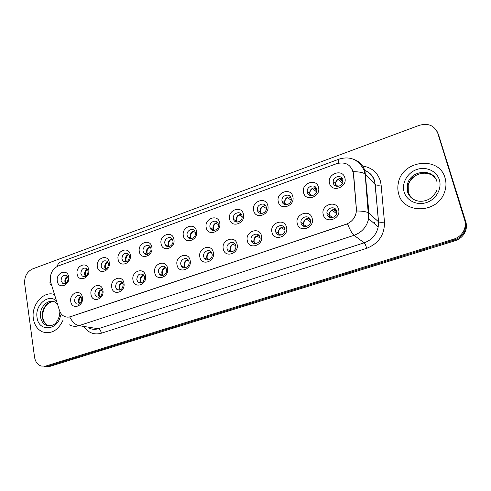<?xml version="1.0" encoding="UTF-8"?>
<svg xmlns="http://www.w3.org/2000/svg" width="491" height="491" viewBox="0 0 491 491"><rect width="100%" height="100%" fill="white"/><g stroke="black" fill="none" stroke-linecap="round" stroke-linejoin="round"><path stroke-width="0.74" d="M102.932 290.414C104.663 299.234 92.105 303.469 91.019 294.514C89.313 285.811 101.735 281.447 102.932 290.414M94.831 294.115L96.291 296.699C99.937 297.92 101.925 296.208 102.257 291.562L100.882 289.052C97.206 287.726 95.193 289.414 94.831 294.115M123.947 283.178C125.776 292.084 112.918 296.423 111.745 287.382C109.947 278.6 122.67 274.131 123.947 283.178M115.563 286.99L116.864 289.42C120.669 290.93 122.775 289.248 123.173 284.375L121.958 282.03C118.135 280.404 115.999 282.055 115.563 286.99M145.477 275.77C147.404 284.755 134.233 289.199 132.981 280.073C131.085 271.21 144.115 266.638 145.477 275.77M136.799 279.692L137.916 281.926C141.881 283.773 144.102 282.135 144.593 277.016L143.568 274.886C139.585 272.904 137.333 274.506 136.799 279.692M167.535 268.184C169.567 277.249 156.07 281.803 154.733 272.591C152.732 263.649 166.081 258.96 167.535 268.184M158.55 272.217L159.458 274.199C161.95 277.532 167.56 273.8 166.535 269.473L165.713 267.613C163.276 264.121 157.525 267.834 158.55 272.217M190.146 260.402C192.288 269.553 178.448 274.224 177.018 264.919C174.913 255.897 188.593 251.097 190.146 260.402M180.841 264.557L181.529 266.226C183.892 270.068 190.152 266.343 189.023 261.746L188.421 260.224C186.126 256.204 179.706 259.905 180.841 264.557M213.321 252.423C215.58 261.66 201.39 266.447 199.862 257.057C197.646 247.949 211.676 243.027 213.321 252.423M203.685 256.707L204.158 257.996C206.306 262.397 213.327 258.732 212.075 253.829L211.689 252.705C209.626 248.108 202.433 251.736 203.685 256.707M237.092 244.248C239.467 253.571 224.915 258.481 223.288 248.998C220.95 239.804 235.342 234.759 237.092 244.248M227.112 248.661L227.376 249.496C229.217 254.504 237.098 250.956 235.711 245.703L235.52 245.052C233.796 239.841 225.725 243.333 227.112 248.661M261.476 235.852C263.98 245.267 249.041 250.306 247.317 240.725C244.856 231.451 259.616 226.271 261.476 235.852M251.134 240.406L251.22 240.725C252.65 246.365 261.482 243.008 259.96 237.374L259.929 237.245C258.653 231.408 249.612 234.692 251.134 240.406M286.505 227.241C289.131 236.742 273.806 241.916 271.971 232.243C269.381 222.877 284.528 217.568 286.505 227.241M275.782 231.936C276.869 237.693 285.983 235.072 284.921 229.266L284.841 228.824C283.663 222.939 274.426 225.903 275.733 231.703L275.782 231.936M312.19 218.403C314.958 227.996 299.222 233.311 297.27 223.54C294.551 214.082 310.097 208.632 312.19 218.403M301.081 223.245C302.149 228.726 310.944 226.744 310.521 221.079L310.38 220.048C309.226 214.444 300.289 216.74 300.952 222.435L301.081 223.245M338.569 209.326C341.484 219.011 325.318 224.467 323.25 214.598C320.39 205.054 336.347 199.456 338.569 209.326M327.049 214.321C328.111 219.551 336.587 218.121 336.74 212.646L336.599 211.044C335.463 205.692 326.828 207.411 326.902 212.934L327.049 214.321M82.408 297.478C84.047 306.218 71.784 310.355 70.765 301.48C69.151 292.851 81.291 288.598 82.408 297.478M74.577 301.069L76.173 303.776C79.665 304.758 81.555 303.027 81.831 298.577L80.315 295.944C76.792 294.864 74.884 296.576 74.577 301.069M88.742 269.749C90.399 278.36 78.13 282.681 77.099 273.923C75.467 265.422 87.607 260.985 88.742 269.749M80.88 273.567L82.218 276.022C85.796 277.274 87.766 275.592 88.141 270.971L86.876 268.589C83.28 267.239 81.279 268.902 80.88 273.567M109.272 262.378C111.021 271.069 98.464 275.494 97.353 266.656C95.635 258.076 108.063 253.54 109.272 262.378M101.14 266.312L102.337 268.62C106.056 270.136 108.137 268.479 108.572 263.649L107.449 261.421C103.711 259.8 101.606 261.427 101.14 266.312M130.293 254.835C132.134 263.606 119.276 268.135 118.092 259.217C116.275 250.563 128.998 245.911 130.293 254.835M121.878 258.88L122.916 261.016C126.782 262.832 128.973 261.218 129.489 256.155L128.525 254.117C124.653 252.178 122.437 253.767 121.878 258.88M151.823 247.108C153.769 255.958 140.592 260.598 139.321 251.595C137.412 242.867 150.442 238.104 151.823 247.108M143.114 251.275L143.98 253.184C146.379 256.437 151.891 252.718 150.909 248.483L150.123 246.678C147.766 243.278 142.132 246.991 143.114 251.275M173.882 239.197C175.931 248.121 162.435 252.877 161.079 243.794C159.059 234.986 172.415 230.107 173.882 239.197M164.872 243.481L165.547 245.119C167.842 248.82 173.937 245.089 172.857 240.621L172.249 239.099C170.009 235.244 163.785 238.957 164.872 243.481M196.486 231.083C198.646 240.093 184.812 244.966 183.364 235.797C181.24 226.91 194.921 221.907 196.486 231.083M187.157 235.496L187.648 236.809C189.778 241.007 196.529 237.3 195.338 232.562L194.921 231.384C192.865 227.02 185.966 230.702 187.157 235.496M219.661 222.767C221.932 231.856 207.748 236.858 206.208 227.597C203.974 218.63 217.998 213.505 219.661 222.767M210.001 227.308L210.308 228.247C212.198 232.973 219.698 229.346 218.391 224.307L218.145 223.522C216.353 218.618 208.693 222.214 210.001 227.308M243.426 214.242C245.819 223.417 231.267 228.542 229.628 219.195C227.278 210.148 241.658 204.888 243.426 214.242M233.421 218.918L233.563 219.434C235.128 224.712 243.45 221.208 242.02 215.837L241.928 215.494C240.486 210.038 231.991 213.493 233.421 218.918M267.804 205.496C270.32 214.751 255.394 220.011 253.644 210.571C251.171 201.445 265.926 196.056 267.804 205.496M257.437 210.314L257.45 210.357C258.573 216.114 267.669 212.996 266.288 207.288L266.263 207.159C265.103 201.273 255.891 204.612 257.437 210.314M292.814 196.517C295.459 205.864 280.14 211.265 278.293 201.733C275.69 192.521 290.825 186.985 292.814 196.517M282.079 201.488C283.141 207.042 292.053 204.544 291.237 198.886L291.132 198.247C289.985 192.582 280.962 195.375 281.994 201.034L282.079 201.488M318.493 187.304C321.274 196.738 305.543 202.28 303.579 192.656C300.842 183.358 316.382 177.681 318.493 187.304M307.36 192.429C308.416 197.756 317.069 195.792 316.799 190.256L316.652 189.103C315.517 183.671 306.74 185.911 307.225 191.472L307.36 192.429M344.854 177.846C347.781 187.366 331.628 193.061 329.541 183.339C326.668 173.955 342.62 168.131 344.854 177.846M333.315 183.131C334.371 188.243 342.773 186.752 342.994 181.369L342.859 179.718C341.724 174.501 333.193 176.251 333.168 181.67L333.315 183.131M68.685 276.942C70.25 285.486 58.269 289.708 57.306 281.024C55.765 272.597 67.629 268.258 68.685 276.942M61.087 280.662L62.541 283.221C65.978 284.258 67.856 282.558 68.175 278.121L66.788 275.617C63.333 274.5 61.43 276.181 61.087 280.662M99.458 297.061L98.495 294.95C98.292 292.39 99.237 290.568 101.33 289.487M120.123 290.021L119.117 287.892C118.902 285.179 119.933 283.313 122.204 282.282M141.267 282.804L140.236 280.662C140.009 277.796 141.132 275.881 143.593 274.917M162.92 275.396L161.858 273.254C161.631 270.228 162.852 268.264 165.516 267.38M185.082 267.798L184.015 265.668C183.781 262.458 185.113 260.463 188.004 259.671M207.779 259.991L206.717 257.898C206.49 254.491 207.939 252.454 211.062 251.791M231.034 251.969L229.991 249.931C229.77 246.31 231.353 244.242 234.735 243.732M254.847 243.72L253.859 241.756C253.651 237.908 255.375 235.815 259.033 235.49M279.256 235.226L278.287 233.145C278.262 229.144 280.165 227.118 283.988 227.063M304.279 226.48L303.328 223.97C303.714 219.993 305.813 218.151 309.631 218.452M329.934 217.452L329.087 214.573C329.878 210.627 332.18 208.988 335.979 209.657M79.26 303.923L78.351 301.848C78.155 299.424 79.02 297.65 80.947 296.533M85.366 276.402L84.599 274.549C84.409 272.026 85.342 270.228 87.398 269.148M105.547 269.228L104.749 267.356C104.552 264.692 105.571 262.845 107.799 261.813M126.199 261.875L125.377 259.991C125.168 257.18 126.279 255.289 128.691 254.313M147.337 254.338L146.49 252.454C146.281 249.477 147.484 247.544 150.105 246.648M168.965 246.599L168.118 244.739C167.91 241.584 169.217 239.614 172.046 238.81M191.116 238.657L190.269 236.828C190.066 233.495 191.49 231.482 194.54 230.795M213.794 230.5L212.971 228.726C212.775 225.185 214.321 223.147 217.617 222.601M237.018 222.116L236.239 220.422C236.054 216.66 237.742 214.598 241.296 214.223M260.819 213.493L260.101 211.909C259.935 207.908 261.771 205.827 265.6 205.655M285.21 204.618L284.485 202.722C284.663 198.683 286.683 196.738 290.549 196.897M310.208 195.473L309.539 193.258C310.091 189.213 312.307 187.439 316.179 187.949M335.856 186.052L335.292 183.56C336.231 179.522 338.637 177.932 342.503 178.804M65.628 283.405L64.904 281.576C64.726 279.195 65.579 277.446 67.476 276.329M50.788 282.485L50.364 280.594C49.947 273.628 52.562 268.755 58.208 265.975L336.66 163.656C345.842 161.484 351.421 164.847 353.41 173.74L356.331 209.068L356.214 212.315C355.042 218.114 351.691 222.079 346.155 224.215L70.409 316.683C68.022 317.444 65.782 317.235 63.695 316.051C61.676 314.829 60.252 312.933 59.429 310.373L50.788 282.485M366.329 182.928L365.869 182.523M314.197 194.884L312.067 195.639L309.717 193.841L310.036 195.418M288.708 203.949L286.634 204.692M33.345 318.555C34.37 324.987 37.347 329.4 42.263 331.781C51.187 334.488 58.159 330.541 63.173 319.948C58.159 330.541 51.187 334.488 42.263 331.781C37.347 329.4 34.37 324.987 33.345 318.555C31.08 305.12 43.282 290.77 54.09 294.385C43.282 290.77 31.08 305.12 33.345 318.555M398.643 193.761C403.117 213.929 436.732 213.904 444.251 192.914C446.233 187.857 446.497 182.861 445.036 177.914C439.193 155.592 402.166 160.183 398.379 182.855C397.557 186.574 397.642 190.213 398.643 193.761C403.117 213.929 436.732 213.904 444.251 192.914C446.233 187.857 446.497 182.861 445.036 177.914C439.193 155.592 402.166 160.183 398.379 182.855C397.557 186.574 397.642 190.213 398.643 193.761M45.939 366.004L453.813 239.129C458.023 237.748 461.209 235.183 463.381 231.439C465.364 227.738 465.793 223.957 464.67 220.091L437.763 133.178C434.375 125.487 428.226 122.873 419.32 125.322L32.523 268.945C26.919 271.732 24.298 276.636 24.66 283.657L34.536 357.08C35.291 361.683 37.482 364.666 41.091 366.016L48.05 366.163L43.963 366.372L48.05 366.163L454.451 239.939C458.637 238.565 461.816 236.018 463.977 232.286C465.947 228.61 466.376 224.841 465.253 220.993L438.451 134.46L437.174 131.649M352.477 169.769L353.618 173.949L356.552 211.001C362.333 210.995 366.311 211.627 368.483 212.891L368.944 213.241L368.661 218.698C366.759 226.848 361.885 232.384 354.048 235.318C352.145 233.747 349.973 229.923 347.536 223.835L69.716 316.99C72.373 322.041 75.461 324.932 78.99 325.668C75.626 326.724 72.459 326.46 69.483 324.882M46.074 366.532L50.15 366.317L455.083 240.743C459.251 239.381 462.412 236.84 464.566 233.133C466.524 229.469 466.947 225.725 465.836 221.895L438.451 134.46L465.253 220.993C466.376 224.841 465.947 228.61 463.977 232.286C461.816 236.018 458.637 238.565 454.451 239.939L48.05 366.163L50.15 366.317M67.69 276.672C66.107 278.029 65.42 279.796 65.634 281.963L65.99 283.203M81.156 296.816C79.026 298.792 78.499 301.1 79.573 303.757M87.594 269.442C85.827 270.799 85.06 272.634 85.293 274.954L85.686 276.249M103.104 268.841L103.214 269.185M108.1 262.274L107.781 262.176C105.946 263.55 105.154 265.416 105.405 267.779L105.829 269.117M123.615 261.237L123.738 261.642M129.127 255.013L128.39 254.774C126.518 256.167 125.721 258.057 125.991 260.439L126.439 261.801M144.618 253.405L144.741 253.872M150.657 247.611L149.497 247.188C147.582 248.606 146.772 250.52 147.061 252.926L147.527 254.289M101.508 289.721C99.145 291.709 98.55 294.115 99.728 296.932M117.496 289.58L117.619 289.917M122.511 282.681L122.161 282.589C119.7 284.614 119.098 287.063 120.35 289.935M138.487 282.086L138.615 282.478M144.053 275.543L143.262 275.31C140.745 277.372 140.144 279.852 141.451 282.748M166.124 245.34L166.24 245.868M172.715 240.074L171.107 239.424C169.15 240.866 168.327 242.806 168.64 245.236L169.107 246.574M188.163 237.03L188.262 237.619M195.301 232.39L193.245 231.47C191.245 232.943 190.416 234.901 190.747 237.349L191.208 238.644M218.44 224.565L215.93 223.325C213.88 224.817 213.039 226.799 213.401 229.279L213.831 230.5M210.762 228.468L210.835 229.107M159.98 274.365L160.109 274.813M166.13 268.27L164.872 267.859C162.306 269.952 161.699 272.45 163.049 275.371M181.995 266.392L182.118 266.901M188.753 260.862L187.01 260.224C184.407 262.329 183.787 264.852 185.162 267.785M204.569 258.156L204.673 258.726M211.94 253.325L209.7 252.405C207.141 254.418 206.465 256.873 207.681 259.782L207.803 259.991M242.131 216.605L239.172 214.972C237.085 216.488 236.232 218.501 236.613 220.999L237.006 222.116M233.949 219.637L233.98 220.306M266.38 208.497L263.01 206.41C260.874 207.957 260.009 209.988 260.414 212.511L260.752 213.481M257.763 210.547L257.744 211.204M265.281 205.619L265.827 206.024M291.188 200.242L287.456 197.627C285.437 199.045 284.528 200.948 284.737 203.323L285.087 204.587M291.151 198.346L288.978 196.811M289.972 196.799L290.967 197.726M316.56 191.828L312.534 188.618C310.656 189.9 309.717 191.643 309.717 193.841M316.799 190.213L313.823 187.814M315.345 187.758L314.829 187.789L316.701 189.305M342.473 183.235L338.274 179.368C336.531 180.535 335.58 182.118 335.408 184.131L335.439 185.003M342.921 181.915L339.342 178.601M341.417 178.485L340.631 178.521L343.013 180.743M227.726 249.649L227.793 250.263M235.698 245.647L232.949 244.383C230.531 246.212 229.77 248.538 230.672 251.349L230.991 251.969M251.502 240.866L251.527 241.486M260.046 237.847L256.793 236.165C254.528 237.81 253.687 239.97 254.283 242.652L254.749 243.714M283.491 226.959L284.234 227.401M284.338 227.572L283.375 226.995M275.924 232.016L275.911 232.378M284.97 229.917L281.251 227.732C279.146 229.205 278.25 231.193 278.563 233.691L279.097 235.201M308.636 218.286L310.116 219.293M310.312 219.827L308.09 218.317M310.484 221.858L306.341 219.078C304.402 220.398 303.463 222.196 303.53 224.491L304.052 226.419M334.555 209.375L336.605 211.081M336.74 211.952L333.542 209.448M336.562 213.665L332.094 210.197C330.314 211.369 329.357 212.996 329.222 215.07L329.651 217.347M361.75 165.946C371.19 167.063 377.407 172.089 380.402 181.026L381.126 184.978L384.478 222.079C384.631 234.747 378.702 243.493 366.685 248.323L101.379 333.211C94.438 335.077 88.767 333.082 84.36 327.227M353.195 171.672C358.97 171.709 362.947 172.488 365.138 174.01L375.149 184.518L374.578 181.345C372.884 175.839 369.367 172.095 364.009 170.113M51.162 284.921C49.806 283.976 49.566 282.699 50.45 281.098M353.698 159.348C359.443 161.324 363.211 165.24 365.003 171.114L368.944 213.241L378.451 221.736L375.265 184.622C376.401 185.267 378.358 185.383 381.126 184.978M338.71 163.067C338.508 160.532 338.79 159.164 339.551 158.967C350.623 155.923 358.817 159.753 364.138 170.445L365.138 174.01L368.661 218.698L378.193 226.959L378.567 221.822C379.709 222.355 381.679 222.441 384.478 222.079M366.685 248.323C365.869 245.506 365.034 243.671 364.181 242.818L354.048 235.318L78.99 325.668L98.261 328.737L364.181 242.818C371.712 240.044 376.382 234.753 378.193 226.959L378.567 221.822L374.793 181.51C373.24 175.882 369.649 172.089 364.021 170.138M60.669 315.633C59.319 314.799 59.129 313.608 60.098 312.067M339.373 159.035L61.025 261.826C59.172 262.433 57.864 263.986 57.103 266.466M437.763 133.178L438.451 134.46M453.813 239.129L455.083 240.743M464.67 220.091L465.836 221.895M88.994 327.957C91.903 329.486 94.99 329.743 98.261 328.737C99.796 329.222 100.833 330.713 101.379 333.211M374.651 223.89L374.596 222.325M365.672 175.275L365.218 174.974M53.912 301.64C47.4 300.879 41.06 309.453 42.361 317.198C43.005 321.169 44.834 323.919 47.842 325.447L49.082 325.895M56.913 303.493L55.366 302.278C48.449 297.933 38.863 307.458 40.532 316.904C41.176 320.881 43.005 323.637 46.019 325.171L49.039 325.895M55.992 300.523C47.848 293.655 34.886 305.255 37.028 317.296C38.366 332.137 57.84 330.952 60.51 315.529M435.658 178.755C429.06 168.677 410.709 173.188 408.224 185.217L408.303 192.558L411.145 197.664M436.898 181.51C433.234 167.762 410.329 170.205 407.499 184.309L407.579 191.68C408.905 195.897 411.691 198.83 415.938 200.488M439.359 179.853C436.708 170.929 426.022 166.173 416.712 169.524C407.358 172.74 401.509 183.149 404.099 191.901C406.554 200.696 417 205.772 426.513 202.55C436.063 199.463 442.152 188.728 439.359 179.853M98.801 297.264L96.291 296.699M119.724 290.138L116.864 289.42M141.162 282.834L137.916 281.926M162.767 275.224L159.458 274.199M184.702 267.331L181.529 266.226M207.184 259.174L204.158 257.996M230.254 250.754L227.376 249.496M253.939 242.075L251.22 240.725M78.382 304.217L76.173 303.776M84.575 276.629L82.218 276.022M104.988 269.381L102.337 268.62M125.899 261.949L122.916 261.016M147.312 254.338L143.98 253.184M168.794 246.365L165.547 245.119M190.76 238.135L187.648 236.809M213.278 229.659L210.308 228.247M236.386 220.932L233.563 219.434M260.107 211.952L257.45 210.357M64.64 283.718L62.541 283.221M335.292 183.56L333.168 181.67M309.539 193.258L307.225 191.472M284.485 202.722L281.994 201.034M329.087 214.573L326.902 212.934M303.328 223.97L300.952 222.435M278.287 233.145L275.733 231.703M463.381 231.439L464.566 233.133M374.762 223.982L374.786 222.466M369.017 178.037L367.366 176.294M365.654 175.054L365.206 174.802M53.85 301.634C46.565 301.597 42.036 310.005 42.809 317.346C43.429 321.323 45.111 324.023 47.842 325.447L46.019 325.171C55.145 327.442 57.852 321.01 59.755 314.774M436.597 190.68C434.854 194.995 429.815 199.082 428.428 199.487C425.359 200.954 422.186 201.519 418.903 201.175C412.937 200.101 409.113 196.897 407.432 191.564L407.499 184.309L408.224 185.217C409.899 179.178 415.736 174.931 418.688 174.188C422.659 172.82 426.507 172.869 430.22 174.354M214.107 230.482L213.738 230.31M208.116 259.954L207.681 259.782M237.767 222.092L236.772 221.564M261.973 213.493L260.426 212.566M286.738 204.673L284.737 203.323M337.931 186.371L335.408 184.131M231.881 251.877L230.672 251.349M256.204 243.597L254.283 242.652M281.098 235.121L278.563 233.691M306.544 226.437L303.53 224.491M332.548 217.556L329.222 215.07"/></g></svg>
